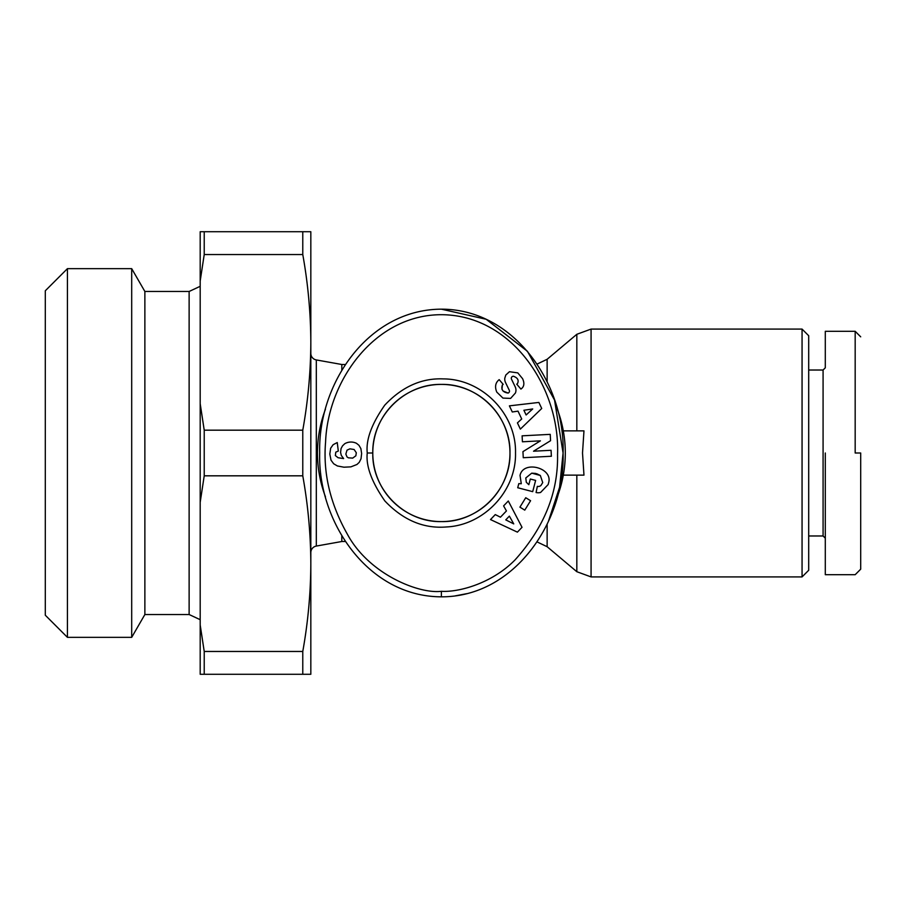 <?xml version="1.0" encoding="UTF-8"?>
<svg xmlns="http://www.w3.org/2000/svg" width="906" height="906" viewBox="0 0 906 906"><rect width="100%" height="100%" fill="white"/><g stroke="black" fill="none" stroke-linecap="round" stroke-linejoin="round"><path stroke-width="1.36" d="M563.306 430.871L583.974 430.871L582.513 453L583.974 475.129L563.306 475.129M860.7 453L860.7 569.161L860.7 453L855.173 453L855.173 331.302L855.173 453M441.381 591.301C418.878 594.166 368.821 574.178 347.349 534.166C330.237 503.895 322.978 473.249 325.571 442.207C327.825 380.565 374.835 314.722 441.381 314.699C512.683 314.982 560.214 388.934 557.541 454.495C558.345 492.4 544.155 527.564 514.959 559.999C491.267 584.019 457.972 592.399 441.381 591.301L441.381 596.827C367.847 596.68 317.655 521.63 319.682 452.774C317.949 383.85 367.938 309.422 441.381 309.173L486.182 319.274L527.439 351.302L554.54 400.056L563.079 453L559.591 487.235L548.311 521.675M515.514 453C516.386 490.792 484.155 525.276 446.386 526.964C423.657 528.832 403.136 520.169 384.846 500.939C371.653 481.958 365.786 465.967 367.258 453C365.798 439.818 371.63 423.883 384.744 405.175C402.083 386.749 421.607 377.983 443.306 378.901C482.23 378.946 516.477 414.099 515.514 453M509.976 453C510.882 489.795 478.017 522.49 441.403 521.596C404.789 522.569 371.868 489.727 372.785 453C371.981 416.239 404.484 383.555 441.482 384.404C478.085 383.578 510.859 416.216 509.976 453A68.596 68.596 0 0 0 441.381 384.404A68.596 68.596 0 0 0 372.785 453A68.596 68.596 0 0 0 441.381 521.596A68.596 68.596 0 0 0 509.976 453M521.278 483.713L520.033 475.435L521.278 483.713L518.798 483.623L517.722 487.745L532.705 491.652L535.627 480.406L530.316 479.025L528.832 484.699L526.307 482.264L525.797 477.96L526.307 482.264M536.646 473.691L540.338 475.48L542.728 482.57L540.338 475.48L531.731 473.159L525.797 477.96L531.731 473.159L535.65 473.43M522.558 378.629C524.37 382.502 524.28 385.594 522.286 387.915C524.28 385.594 524.37 382.502 522.558 378.629L517.79 372.887L509.455 371.709L517.79 372.887M496.76 392.072C494.767 387.156 495.322 383.227 498.436 380.282C495.322 383.227 494.767 387.156 496.76 392.072L502.932 398.085L496.76 392.072M310.826 552.603A6.636 6.636 0 0 1 316.307 546.069L316.307 359.931A6.636 6.636 0 0 1 310.826 353.397M316.307 546.069L341.811 541.505L341.811 535.684M341.811 370.305L341.811 364.495L316.307 359.931M341.811 541.505L345.458 541.505M341.811 364.495L345.458 364.495M144.869 614.528L144.869 291.472L189.127 291.472L189.127 614.528L144.869 614.528L131.698 637.348L67.429 637.348L67.429 268.652L131.698 268.652L131.698 637.348M591.074 329.082L591.074 576.918L802.059 576.918L802.059 329.082L591.074 329.082L576.828 334.291L576.828 430.871M557.326 409.263A123.918 123.918 0 0 1 557.337 496.703M325.447 496.748A123.918 123.918 0 0 1 325.447 409.252M802.059 576.918L808.696 570.27L808.696 335.73L802.059 329.082M144.869 291.472L131.698 268.652M808.696 535.978L823.078 535.978L823.078 370.022L825.298 367.813L825.298 331.302L855.173 331.302L860.7 336.828M67.429 268.652L45.3 290.781L45.3 615.219L67.429 637.348M498.526 380.214L499.183 379.648L503.181 384.348L502.343 385.061C500.927 389.625 502.853 392.298 508.13 393.068A2.061 2.061 0 0 0 509.263 390.237L505.514 382.491A7.735 7.735 0 0 1 504.801 378.164L505.786 375.05L509.455 371.709L505.786 375.05M522.286 387.915L520.927 389.104L516.76 384.189L517.519 383.555C519.047 380.214 517.688 377.779 513.43 376.25A2.061 2.061 0 0 0 511.516 379.218L515.186 386.805A7.735 7.735 0 0 1 515.435 392.989L510.599 398.402L502.932 398.085L510.599 398.402L515.435 392.989M310.826 342.366L310.826 231.721L302.774 231.721L302.774 254.541C308.006 283.646 310.69 312.91 310.826 342.366C310.69 371.811 308.006 401.086 302.774 430.18L302.774 475.82C308.006 504.914 310.69 534.189 310.826 563.634L310.826 342.366M310.826 674.279L310.826 563.634C310.69 593.09 308.006 622.354 302.774 651.459L302.774 674.279L310.826 674.279M302.774 231.721L200.192 231.721L200.192 281.007L204.224 254.541L302.774 254.541M200.192 281.007L200.192 403.714L204.224 430.18L302.774 430.18M204.224 231.721L204.224 254.541M302.774 475.82L204.224 475.82L200.192 502.286L200.192 624.993L204.224 651.459L302.774 651.459M302.774 674.279L200.192 674.279L200.192 624.993M204.224 651.459L204.224 674.279M200.192 502.286L200.192 403.714M204.224 430.18L204.224 475.82M825.298 453L825.298 574.698L825.298 453M466.783 593.657L455.084 595.91M441.381 309.173C515.095 309.127 565.469 385.39 563.079 453.306C565.129 521.233 514.71 597.009 441.381 596.827M860.7 537.915L860.7 540.338M509.399 405.854L538.866 402.434L541.72 408.481L520.361 429.104L517.428 422.887L521.709 418.98L518.005 411.131L512.286 411.981L509.399 405.854M519.919 507.145L525.74 497.722L530.588 500.712L524.767 510.135L519.919 507.145M548.583 482.864C553.34 467.813 523.226 459.976 520.033 475.435C523.226 459.976 553.34 467.813 548.583 482.864L548.141 484.574L540.599 492.456A9.547 9.547 0 0 1 536.08 492.524L537.349 486.352A3.873 3.873 0 0 0 540.961 485.446L542.728 482.57M551.38 456.25L523.26 457.723L522.943 451.63L540.406 440.848L522.422 441.788L522.105 435.831L550.225 434.359L550.565 440.701L533.532 451.211L551.063 450.293L551.38 456.25M508.3 501.007L522.026 527.315L517.405 532.139L490.497 519.568L495.265 514.597L500.44 517.201L506.443 510.939L503.6 505.899L508.3 501.007M342.502 445.888L344.71 443.736A12.458 12.458 0 0 1 356.534 443.34L358.991 445.333L360.882 448.629L361.63 453.498L361.018 458.787L359.229 462.354L356.953 464.484L350.894 466.862L343.929 467.202L337.394 465.967L333.657 463.759L331.018 460.191L329.807 454.031L330.645 448.221L333.148 444.699L337.247 442.547L338.312 451.052L335.786 452.151L335.356 455.559L338.074 457.723L343.623 458.595L341.313 455.446L340.588 452.388L341.052 448.583L342.502 445.888M540.599 492.456L548.141 484.574M513.43 376.25C517.688 377.779 519.047 380.214 517.519 383.555M508.13 393.068L503.045 391.018M501.992 389.376L502.343 385.061M523.895 410.259L526.114 414.971L532.717 408.946L523.895 410.259M509.365 516.126L505.763 519.874L513.747 523.895L509.365 516.126M345.854 454.087L347.009 456.918L348.391 457.836L352.706 458.108L355.865 455.786L356.296 452.728L354.11 449.501L349.92 448.844L347.009 450.157L345.854 454.087M367.258 453L372.785 453M547.133 381.822L547.133 359.286L537.043 364.099M537.054 541.901L547.133 546.714L547.133 524.189M547.133 546.714L576.828 571.709L576.828 475.129M189.127 614.528L200.192 619.693M823.078 535.978L825.298 538.187M547.133 359.286L576.828 334.291M591.074 576.918L576.828 571.709M189.127 291.472L200.192 286.307M808.696 370.022L823.078 370.022M860.7 569.172L855.173 574.698L825.298 574.698"/></g></svg>
